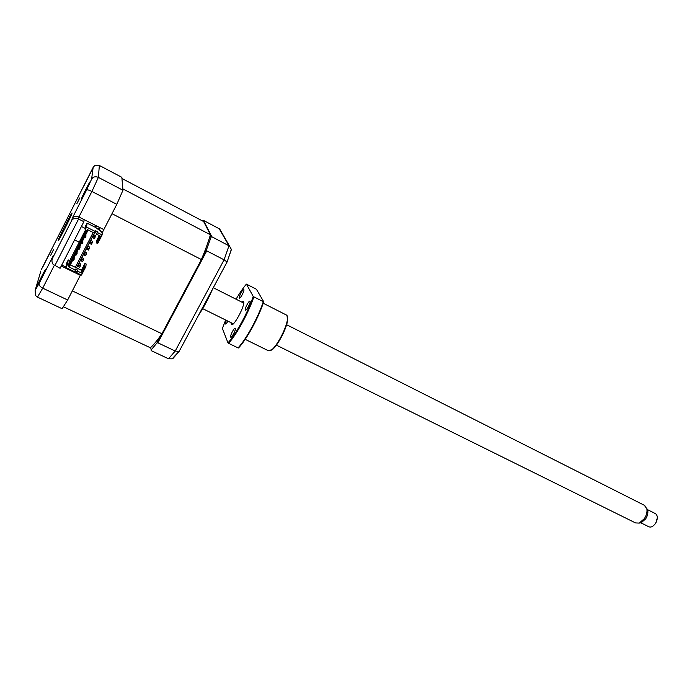<?xml version="1.0" encoding="UTF-8"?>
<svg xmlns="http://www.w3.org/2000/svg" width="692" height="692" viewBox="0 0 692 692"><rect width="100%" height="100%" fill="white"/><g stroke="black" fill="none" stroke-linecap="round" stroke-linejoin="round"><path stroke-width="1.04" d="M90.046 181.97L90.046 181.91C90.081 180.768 81.379 197.973 81.301 199.201L81.293 199.287C81.224 200.498 90.072 182.991 90.046 181.97M79.762 197.947L76.907 203.595L79.762 197.947M53.448 249.803L50.637 255.391L53.448 249.803M91.629 170.595L83.559 186.555L91.629 170.595M50.404 251.897L42.515 267.562L50.404 251.897M45.343 270.018L45.378 269.828C45.421 268.738 37.333 284.793 36.84 286.773L36.797 287.007C36.719 288.157 44.945 271.818 45.343 270.018M72.046 213.145L72.063 212.98C72.124 211.276 58.742 237.771 58.249 240.34L58.214 240.574C58.076 242.46 71.821 215.203 72.046 213.145M71.812 220.272L72.236 218.24C73.767 216.233 75.999 215.826 78.914 216.994L84.147 219.641L83.862 221.691L60.092 268.297L53.12 264.379C51.796 262.389 51.606 260.33 52.549 258.194L71.812 220.272C73.361 218.248 75.61 217.833 78.568 219.018L54.798 265.728M84.147 219.641L103.826 229.597L116.801 204.339L91.906 191.459L78.914 216.994L78.568 219.018L83.862 221.691M80.428 274.586L80.341 275.304L61.251 266.031M61.778 265.001L65.999 267.051M74.779 271.316L76.942 272.371M80.341 275.304L67.66 299.991L42.714 288.157C39.92 286.609 38.726 285.035 39.141 283.426L53.189 255.755L52.549 258.194M67.66 299.991L62.116 308.71L37.463 297.11L35.526 295.501L35.119 290.398L39.141 283.426M95.358 227.313L96.179 225.722L95.358 227.313M122.96 190.239L121.853 177.325L99.363 165.457L98.368 177.377L91.906 191.459C88.991 190.04 87.218 189.547 86.587 189.989L91.612 179.116C93.126 176.78 95.375 176.2 98.368 177.377L122.96 190.239L116.801 204.339M91.612 179.116L93.143 167.403L94.527 165.751L99.363 165.457M96.439 225.86L95.617 227.452M52.618 257.943L53.189 255.755M40.871 271.022L35.119 290.398M212.314 289.533C208.11 299.074 203.56 307.559 198.665 314.99M202.938 221.18L202.592 220.497L203.431 220.376L211.856 236.768L211.069 237.157L210.212 235.47M203.431 220.376L219.693 229L221.561 232.244M211.856 236.768L229.519 246.058L231.327 249.38M150.7 347.496L151.297 350.68L168.502 358.776L175.223 351.043L224.078 259.82L227.088 261.974L231.405 249.509M151.046 350.091L156.894 343.024L157.845 342.791L175.223 351.043L179.116 351.45L227.088 261.974M201.796 258.592L206.501 249.76L206.752 250.859L157.845 342.791M161.47 334.435L156.894 343.024M206.501 249.76L211.069 237.157M206.752 250.859L224.078 259.82L228.991 245.738L219.2 228.697M173.061 357.972L172.152 358.837L168.502 358.776M173.121 358.283L179.116 351.45M90.79 240.479L90.635 242.148L92.166 242.909L92.313 241.231L90.79 240.479L89.899 243.584L91.43 244.345L91.586 242.658L90.617 242.183M90.635 242.148L89.899 243.584M92.166 242.909L91.43 244.345M87.867 246.179L89.389 246.932L89.225 248.653L87.685 247.892L87.867 246.179L86.95 249.328L88.481 250.089L88.662 248.376M87.685 247.892L86.95 249.328M89.225 248.653L88.481 250.089M84.952 251.871L86.474 252.623L86.275 254.388L84.744 253.635L84.952 251.871L84.009 255.071L85.549 255.824L86.275 254.388M84.744 253.635L84.009 255.071M82.037 257.554L83.559 258.306L83.343 260.114L81.812 259.362L82.037 257.554L81.076 260.789L82.608 261.541L83.343 260.114M81.812 259.362L81.076 260.789M93.584 236.387L93.723 234.761L92.987 236.188L92.849 237.823L94.38 238.593L95.124 237.157L93.584 236.387L92.849 237.823M94.553 236.872L95.245 235.522L95.124 237.157M78.879 265.079L78.144 266.507L79.675 267.259L80.41 265.832L78.879 265.079L79.13 263.228L78.144 266.507M79.13 263.228L80.653 263.972L80.41 265.832M102.131 232.252L100.729 231.275L102.208 232.737L111.992 213.698L201.398 259.561C205.377 249.994 208.379 241.724 210.42 234.77L203.664 221.561L121.948 178.475L122.847 188.89L210.42 234.77M74.996 270.883L77.011 271.861L76.873 272.856L81.474 275.096L85.877 266.532L84.666 265.806L81.111 272.726L81.708 273.158L77.712 271.212L77.85 270.226L75.549 269.11L75.402 270.088L68.612 266.783L87.573 229.692L94.363 233.109L95.28 230.618L97.572 231.777L96.664 234.268L97.572 231.777M69.728 260.65L68.266 259.933L66.83 262.752L65.904 267.536L74.563 271.74L75.402 270.088M96.724 233.429L94.709 232.417L76.544 267.899L81.414 270.269L84.934 263.41L86.145 264.007L85.877 266.532M84.934 263.41L84.666 265.806M81.431 270.338L82.884 267.519L81.794 270.52M81.414 270.269L81.111 272.726M73.733 259.111L73.49 260.599L74.148 259.31L74.174 257.337M74.148 259.31L73.361 258.92M76.656 253.358L76.423 254.864L77.08 253.575L77.08 251.646M77.08 253.575L76.293 253.185M79.58 247.606L79.364 249.12L80.021 247.822L79.995 245.937M80.021 247.822L79.234 247.433M82.512 241.837L82.305 243.359L81.518 242.97M82.305 243.359L82.919 240.228M82.971 242.062L82.184 241.672M85.445 236.05L85.254 237.59L85.92 236.292L85.843 234.502M85.92 236.292L85.133 235.894M76.544 267.899L75.385 267.198M76.57 267.769L94.337 233.092M70.325 264.863L75.333 267.302L93.16 232.503M76.423 254.864L75.636 254.474M68.612 266.783L69.252 266.956L88.152 229.986M96.664 234.268L100.66 236.275L97.062 243.264L97.676 243.575L102.122 234.917L97.52 232.607M99.285 235.583L98.584 237.814L99.639 235.764M102.122 234.917L102.208 232.737M100.003 235.946L96.456 242.849L96.603 240.695L99.233 235.557M96.456 242.849L97.062 243.264M81.708 273.158L85.263 266.23M77.712 271.212L76.873 272.856M77.011 271.861L77.85 270.226M95.211 231.439L86.569 227.088L85.081 229.995L86.318 230.618L68.612 265.261L69.304 261.481L85.401 230.159M68.266 259.933L67.375 264.664L68.612 265.261M67.375 264.664L65.904 267.536M102.234 232.036L95.686 227.486L87.054 223.127L85.6 225.973L85.081 229.995M87.054 223.127L86.569 227.088M63.413 306.764L150.389 347.773C153.46 345.057 157.309 340.386 161.928 333.769L72.331 290.891L80.653 274.698M99.051 230.021L99.882 227.599M99.432 227.374L98.03 229.415M161.928 333.769L201.398 259.561M95.245 235.522L93.723 234.761M640.827 522.797L648.707 526.707C650.887 527.667 653.118 526.612 655.402 523.533C657.876 519.13 657.962 515.86 655.653 513.741L655.281 513.559M646.76 508.369L647.755 510.532C648.179 513.213 647.478 516.007 645.645 518.905L641.224 522.728L639.633 523.014M276.393 345.135L635.533 522.918L639.235 523.091L644.399 518.611C646.544 515.22 647.366 511.95 646.864 508.819L644.347 505.29M657.348 517.694L655.782 523.437M250.08 301.254C250.945 302.413 246.283 311.236 245.375 310.154L245.297 310.051C244.466 308.84 249.094 300.103 250.002 301.167L250.08 301.254M235.367 328.345C236.136 329.617 231.612 338.25 230.721 337.194L230.626 337.065C229.882 335.741 234.38 327.178 235.271 328.216L235.367 328.345M227.928 321.14C226.717 323.233 225.869 324.193 225.393 324.029L226.241 320.31M243.869 289.619C244.665 290.675 240.202 299.134 239.38 298.131L239.311 298.044C238.541 296.946 242.978 288.555 243.809 289.541L243.869 289.619M245.184 339.331L268.427 350.757L271.904 349.633C277.535 345.239 286.618 327.584 287.405 319.47L287.042 315.552L286.306 314.972M228.594 343.31L227.979 342.843C236.11 334.046 248.065 312.092 253.22 296.401L253.852 296.851C248.601 312.611 236.768 334.331 228.594 343.31L238.065 347.92C246.343 339.037 258.168 317.412 263.306 301.66L253.852 296.851M238.065 347.92L238.506 347.972C246.75 339.27 258.687 317.429 263.721 301.747L263.306 301.66M236.05 299.212C239.683 293.001 243.134 287.967 246.395 284.118L256.421 289.256L263.721 301.747M225.653 320.015L222.4 328.449L227.979 342.843M287.414 316.573L287.621 320.119C286.86 327.999 278.046 345.135 272.57 349.399L270.373 350.68M241.491 301.954L243.541 301.513C245.79 304.757 232.659 328.942 231.24 324.193L231.119 322.723M246.395 284.118L253.22 296.401M54.279 265.434L42.714 288.157L37.463 297.11M72.236 218.24L86.587 189.989M93.143 167.403L41.252 269.75M212.652 288.893C208.43 298.71 203.742 307.464 198.578 315.137M227.408 261.109L231.387 249.181M229.519 246.058L219.693 229M172.152 358.837L178.873 351.553M74.572 239.908L79.243 242.226M81.414 226.492L85.28 228.438M641.224 522.728L639.235 523.091M233.325 323.813L202.739 308.675M644.832 505.532L286.6 324.721M243.696 303.061L213.283 287.716M647.755 510.532L646.864 508.819M655.653 513.741L647.219 509.494M286.704 315.171L263.219 303.234M287.621 320.119L287.405 319.47M272.57 349.399L271.904 349.633"/></g></svg>
